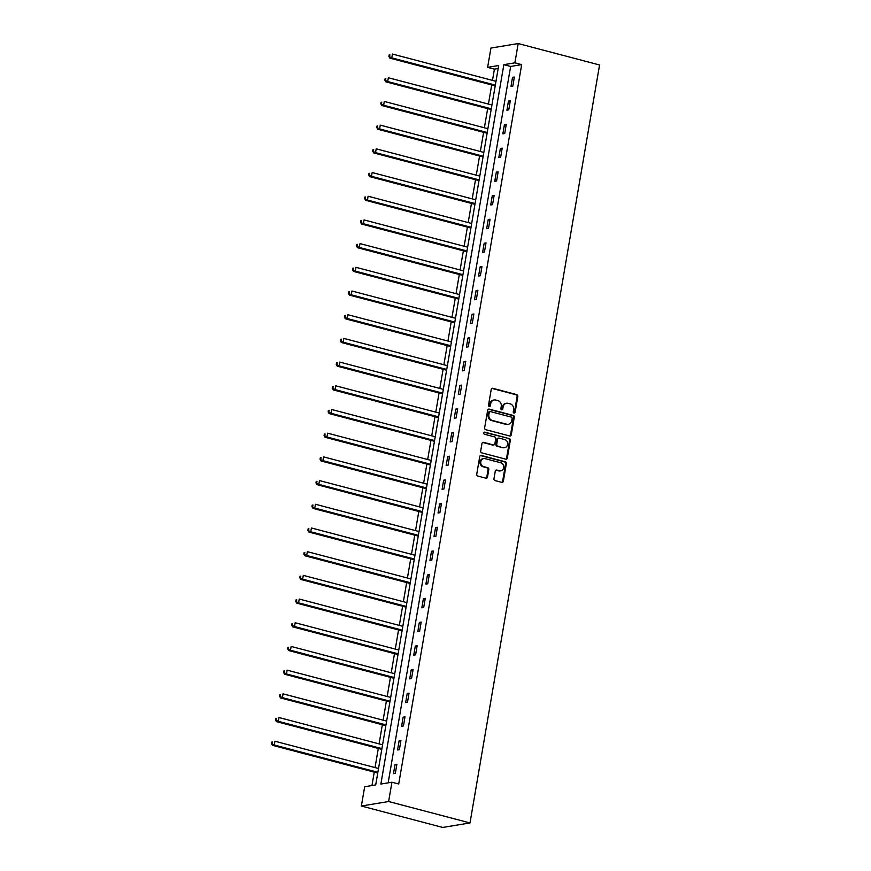 <?xml version="1.0" encoding="UTF-8"?>
<svg xmlns="http://www.w3.org/2000/svg" width="871" height="871" viewBox="0 0 871 871"><rect width="100%" height="100%" fill="white"/><g stroke="black" fill="none" stroke-linecap="round" stroke-linejoin="round"><path stroke-width="1.31" d="M514.021 413.094A1.078 0.947 80.6 0 0 515.131 412.299L517.842 396.457A1.535 1.35 80.6 0 0 516.764 394.617L492.801 388.303A1.535 1.35 80.6 0 0 491.211 389.446L488.511 405.287A1.078 0.947 80.6 0 0 490.373 405.777L490.721 403.73A4.921 4.322 80.6 0 1 494.173 399.996A4.921 4.322 80.6 0 1 495.795 400.072L497.787 400.606A4.921 4.322 80.6 0 1 501.239 406.496L500.89 408.543A1.078 0.947 80.6 0 0 502.752 409.032L503.1 406.986A4.921 4.322 80.6 0 1 506.563 403.262A4.921 4.322 80.6 0 1 508.174 403.338L510.177 403.861A4.921 4.322 80.6 0 1 513.618 409.751L513.269 411.809A1.078 0.947 80.6 0 0 514.021 413.094A1.078 0.947 80.6 0 0 514.391 412.419L517.102 396.577A1.535 1.35 80.6 0 0 516.024 394.737L492.061 388.422A1.535 1.35 80.6 0 0 491.941 388.401M489.23 406.572A1.078 0.947 80.6 0 0 489.633 405.897L489.981 403.85L490.721 403.73M501.609 409.827A1.078 0.947 80.6 0 0 502.012 409.163L502.36 407.105L503.1 406.986M493.966 478.745A1.535 1.35 80.6 0 0 495.044 480.585L501.761 482.36A1.535 1.35 80.6 0 0 503.351 481.217L506.356 463.622A1.535 1.35 80.6 0 0 505.278 461.782L481.315 455.468A1.535 1.35 80.6 0 0 479.736 456.611L476.731 474.205A1.535 1.35 80.6 0 0 477.798 476.045L485.92 478.19A1.535 1.35 80.6 0 0 487.51 477.047L488.794 469.513A1.535 1.35 80.6 0 0 487.716 467.673L483.688 466.616A4.105 3.615 80.6 0 1 485.06 458.636L500.836 462.795A4.105 3.615 80.6 0 1 499.464 470.765L496.84 470.079A1.535 1.35 80.6 0 0 495.251 471.211L493.966 478.745M391.928 782.223L388.629 801.516L470.002 822.943L599.564 64.977L518.191 43.55L514.892 62.843L503.841 64.672L380.877 784.052L391.928 782.223L398.711 784.009L521.675 64.628L514.892 62.843M509.687 435.99A1.535 1.35 80.6 0 0 511.277 434.847L514.282 417.253A1.535 1.35 80.6 0 0 513.204 415.413L489.241 409.109A1.535 1.35 80.6 0 0 487.662 410.241L484.646 427.835A1.535 1.35 80.6 0 0 485.724 429.675L509.687 435.99M510.319 440.432L507.314 458.026A1.535 1.35 80.6 0 1 505.724 459.169L481.761 452.866A1.535 1.35 80.6 0 1 480.683 451.026L481.979 443.491A1.535 1.35 80.6 0 1 483.557 442.348L493.28 444.907A1.535 1.35 80.6 0 0 494.87 443.775L495.719 438.777A1.535 1.35 80.6 0 0 494.641 436.937L484.526 434.27A1.078 0.947 80.6 0 1 484.886 432.179L509.241 438.592A1.535 1.35 80.6 0 1 510.319 440.432L509.579 440.563L506.574 458.157L507.314 458.026M498.168 68.515L494.412 69.136L487.629 67.35L498.68 65.521L375.717 784.913L364.666 786.742L361.367 806.023L442.74 827.45L470.002 822.943M521.675 64.628L510.624 66.457L388.161 782.844M512.518 77.356L510.961 86.469L512.801 86.164L514.358 77.051L512.518 77.356L514.228 77.813M508.468 101.058L506.911 110.171L508.751 109.866L510.308 100.753L508.468 101.058L510.177 101.504M504.418 124.749L502.861 133.862L504.701 133.557L506.258 124.444L504.418 124.749L506.127 125.206M500.368 148.451L498.811 157.564L500.651 157.259L502.208 148.146L500.368 148.451L502.077 148.897M496.318 172.142L494.761 181.255L496.601 180.95L498.158 171.837L496.318 172.142L498.027 172.589M492.267 195.833L490.711 204.957L492.55 204.652L494.107 195.529L492.267 195.833L493.977 196.291M488.217 219.536L486.66 228.648L488.5 228.344L490.057 219.231L488.217 219.536L489.927 219.982M484.167 243.227L482.61 252.34L484.45 252.035L486.007 242.922L484.167 243.227L485.876 243.684M480.117 266.929L478.56 276.042L480.4 275.737L481.957 266.624L480.117 266.929L481.826 267.375M476.067 290.62L474.51 299.733L476.35 299.428L477.907 290.315L476.067 290.62L477.776 291.077M472.017 314.322L470.449 323.435L472.3 323.13L473.857 314.017L472.017 314.322L473.726 314.769M467.967 338.013L466.399 347.126L468.25 346.821L469.807 337.708L467.967 338.013L469.676 338.471M463.916 361.715L462.349 370.828L464.199 370.523L465.756 361.411L463.916 361.715L465.626 362.162M459.855 385.407L458.298 394.519L460.149 394.215L461.706 385.102L459.855 385.407L461.576 385.853M455.805 409.098L454.248 418.222L456.099 417.917L457.656 408.793L455.805 409.098L457.525 409.555M451.755 432.8L450.198 441.913L452.049 441.608L453.606 432.495L451.755 432.8L453.475 433.246M447.705 456.491L446.148 465.604L447.999 465.299L449.556 456.186L447.705 456.491L449.425 456.948M443.655 480.193L442.098 489.306L443.938 489.001L445.506 479.888L443.655 480.193L445.375 480.64M439.605 503.884L438.048 512.997L439.888 512.692L441.455 503.58L439.605 503.884L441.325 504.342M435.554 527.586L433.998 536.699L435.838 536.394L437.405 527.282L435.554 527.586L437.275 528.033M431.504 551.278L429.947 560.391L431.787 560.086L433.344 550.973L431.504 551.278L433.225 551.735M427.454 574.98L425.897 584.093L427.737 583.788L429.294 574.675L427.454 574.98L429.174 575.426M423.404 598.671L421.847 607.784L423.687 607.479L425.244 598.366L423.404 598.671L425.124 599.117M419.354 622.362L417.797 631.475L419.637 631.181L421.194 622.057L419.354 622.362L421.074 622.819M415.304 646.064L413.747 655.177L415.587 654.872L417.144 645.759L415.304 646.064L417.024 646.511M411.254 669.755L409.697 678.868L411.537 678.563L413.094 669.451L411.254 669.755L412.974 670.213M407.203 693.458L405.646 702.57L407.486 702.266L409.043 693.153L407.203 693.458L408.913 693.904M403.153 717.149L401.596 726.262L403.436 725.957L404.993 716.844L403.153 717.149L404.863 717.606M399.103 740.851L397.546 749.964L399.386 749.659L400.943 740.546L399.103 740.851L400.812 741.297M395.053 764.542L393.496 773.655L395.336 773.35L396.893 764.237L395.053 764.542L396.762 764.988M494.412 69.136L492.485 80.393M491.712 84.944L488.435 104.085M487.662 108.646L484.385 127.787M483.612 132.338L480.335 151.478M479.562 156.029L476.285 175.18M475.512 179.731L472.234 198.871M471.461 203.422L468.184 222.573M467.411 227.124L464.134 246.264M463.361 250.815L460.084 269.956M459.311 274.517L456.034 293.658M455.261 298.209L451.984 317.349M451.211 321.9L447.934 341.051M447.15 345.602L443.883 364.742M443.099 369.293L439.833 388.444M439.049 392.995L435.783 412.135M434.999 416.686L431.733 435.827M430.949 440.388L427.683 459.529M426.899 464.08L423.633 483.22M422.849 487.782L419.582 506.922M418.799 511.473L415.532 530.613M414.748 535.164L411.482 554.315M410.698 558.866L407.432 578.006M406.648 582.557L403.382 601.709M402.598 606.26L399.332 625.4M398.548 629.951L395.282 649.091M394.498 653.653L391.231 672.793M390.448 677.344L387.181 696.484M386.397 701.035L383.131 720.186M382.347 724.737L379.081 743.878M378.297 748.429L375.031 767.58M374.247 772.131L371.961 785.533M487.629 67.35L490.928 48.057L518.191 43.55M361.367 806.023L388.629 801.516M510.624 66.457L503.841 64.672M506.563 403.262L505.822 403.382A4.921 4.322 80.6 0 0 502.36 407.105M494.173 399.996L493.443 400.116A4.921 4.322 80.6 0 0 489.981 403.85M509.818 436.012A1.535 1.35 80.6 0 0 510.537 434.967L513.542 417.372A1.535 1.35 80.6 0 0 512.475 415.532L488.511 409.228A1.535 1.35 80.6 0 0 488.381 409.196M512.137 418.407A1.078 0.947 80.6 0 0 511.386 417.111L490.351 411.58A1.078 0.947 80.6 0 0 489.241 412.375L488.871 414.542A4.921 4.322 80.6 0 0 492.322 420.432L506.693 424.21A4.921 4.322 80.6 0 0 508.316 424.297A4.921 4.322 80.6 0 0 511.767 420.562L512.137 418.407M489.611 411.7A1.078 0.947 80.6 0 0 488.5 412.495L489.241 412.375M508.316 424.297L507.575 424.417A4.921 4.322 80.6 0 1 505.953 424.34L491.582 420.551A4.921 4.322 80.6 0 1 488.141 414.661L488.5 412.495M505.855 459.202A1.535 1.35 80.6 0 0 506.574 458.157M493.781 444.939L493.051 445.059A1.535 1.35 80.6 0 1 492.54 445.037L482.828 442.479A1.535 1.35 80.6 0 0 482.697 442.446M484.178 432.31L509.241 438.592M503.362 447.563A4.105 3.615 80.6 0 0 504.723 439.583L499.17 438.124A1.535 1.35 80.6 0 0 497.581 439.267L496.731 444.264A1.535 1.35 80.6 0 0 497.809 446.104L502.621 447.683A4.105 3.615 80.6 0 0 503.982 447.748L504.712 447.629M498.658 438.102L497.929 438.222A1.535 1.35 80.6 0 0 496.851 439.387L497.581 439.267M502.621 447.683L497.069 446.224A1.535 1.35 80.6 0 1 495.991 444.384L496.851 439.387M509.579 440.563A1.535 1.35 80.6 0 0 508.512 438.723M500.825 470.83L500.085 470.95A4.105 3.615 80.6 0 1 498.735 470.884L496.1 470.198A1.535 1.35 80.6 0 0 495.969 470.166M483.699 458.571L482.97 458.69A4.105 3.615 80.6 0 0 482.959 466.736L483.688 466.616M486.051 478.212A1.535 1.35 80.6 0 0 486.769 477.166L488.054 469.632A1.535 1.35 80.6 0 0 486.987 467.792L482.959 466.736M501.892 482.382A1.535 1.35 80.6 0 0 502.611 481.336L505.615 463.742A1.535 1.35 80.6 0 0 504.549 461.902L480.585 455.598A1.535 1.35 80.6 0 0 480.454 455.566M495.98 81.308L392.407 54.046L391.754 57.845L389.914 58.15L495.207 85.87M389.642 56.332L389.892 54.808L389.163 54.938L388.901 56.452L391.754 57.845L495.338 85.108M389.163 54.938L389.892 54.808M389.914 58.15L388.901 56.452M491.93 105.01L388.357 77.737L387.704 81.536L385.864 81.841L491.157 109.561M385.581 80.023L385.842 78.51L385.113 78.63L384.851 80.154L387.704 81.536L491.288 108.81M385.113 78.63L385.842 78.51M385.864 81.841L384.851 80.154M487.88 128.701L384.307 101.439L383.654 105.239L381.814 105.543L487.107 133.252M381.531 103.725L381.792 102.201L381.063 102.321L380.801 103.845L383.654 105.239L487.237 132.501M381.063 102.321L381.792 102.201M381.814 105.543L380.801 103.845M483.83 152.403L380.257 125.13L379.604 128.93L377.764 129.235L483.057 156.954M377.481 127.416L377.742 125.903L377.012 126.023L376.751 127.536L379.604 128.93L483.187 156.203M377.012 126.023L377.742 125.903M377.764 129.235L376.751 127.536M479.779 176.094L376.207 148.832L375.553 152.632L373.713 152.926L479.006 180.645M373.43 151.119L373.692 149.594L372.962 149.714L372.701 151.238L375.553 152.632L479.137 179.894M372.962 149.714L373.692 149.594M373.713 152.926L372.701 151.238M475.729 199.797L372.157 172.523L371.503 176.323L369.663 176.628L474.956 204.347M369.38 174.81L369.642 173.296L368.912 173.416L368.651 174.929L371.503 176.323L475.087 203.585M368.912 173.416L369.642 173.296M369.663 176.628L368.651 174.929M471.679 223.488L368.106 196.225L367.453 200.014L365.613 200.319L470.906 228.039M365.33 198.512L365.591 196.988L364.862 197.107L364.601 198.632L367.453 200.014L471.037 227.287M364.862 197.107L365.591 196.988M365.613 200.319L364.601 198.632M467.629 247.179L364.056 219.917L363.403 223.716L361.563 224.021L466.856 251.741M361.28 222.203L361.541 220.679L360.801 220.809L360.55 222.323L363.403 223.716L466.987 250.979M360.801 220.809L361.541 220.679M361.563 224.021L360.55 222.323M463.579 270.881L360.006 243.608L359.353 247.408L357.513 247.712L462.806 275.432M357.23 245.894L357.491 244.381L356.751 244.501L356.5 246.025L359.353 247.408L462.937 274.681M356.751 244.501L357.491 244.381M357.513 247.712L356.5 246.025M459.529 294.572L355.956 267.31L355.303 271.11L353.463 271.414L458.756 299.134M353.18 269.596L353.441 268.072L352.701 268.203L352.45 269.716L355.303 271.11L458.875 298.372M352.701 268.203L353.441 268.072M353.463 271.414L352.45 269.716M455.479 318.274L351.906 291.001L351.253 294.801L349.413 295.106L454.706 322.825M349.129 293.287L349.391 291.774L348.65 291.894L348.4 293.407L351.253 294.801L454.825 322.074M348.65 291.894L349.391 291.774M349.413 295.106L348.4 293.407M451.428 341.965L347.856 314.703L347.202 318.503L345.362 318.808L450.655 346.516M345.079 316.99L345.341 315.465L344.6 315.585L344.35 317.109L347.202 318.503L450.775 345.765M344.6 315.585L345.341 315.465M345.362 318.808L344.35 317.109M447.378 365.668L343.805 338.394L343.152 342.194L341.312 342.499L446.605 370.219M341.029 340.681L341.29 339.167L340.55 339.287L340.3 340.801L343.152 342.194L446.725 369.456M340.55 339.287L341.29 339.167M341.312 342.499L340.3 340.801M443.328 389.359L339.755 362.096L339.102 365.885L337.262 366.19L442.555 393.91M336.979 364.383L337.24 362.859L336.5 362.978L336.239 364.503L339.102 365.885L442.675 393.159M336.5 362.978L337.24 362.859M337.262 366.19L336.239 364.503M439.278 413.061L335.705 385.788L335.052 389.587L333.212 389.892L438.505 417.612M332.929 388.074L333.19 386.561L332.45 386.68L332.189 388.194L335.052 389.587L438.625 416.85M332.45 386.68L333.19 386.561M333.212 389.892L332.189 388.194M435.228 436.752L331.655 409.49L331.002 413.279L329.162 413.583L434.444 441.303M328.879 411.765L329.14 410.252L328.4 410.372L328.138 411.896L331.002 413.279L434.575 440.552M328.4 410.372L329.14 410.252M329.162 413.583L328.138 411.896M431.178 460.443L327.605 433.181L326.952 436.981L325.112 437.286L430.394 465.005M324.829 435.467L325.09 433.943L324.35 434.074L324.088 435.587L326.952 436.981L430.524 464.243M324.35 434.074L325.09 433.943M325.112 437.286L324.088 435.587M427.128 484.145L323.544 456.872L322.901 460.672L321.061 460.977L426.344 488.696M320.778 459.159L321.04 457.645L320.299 457.765L320.038 459.289L322.901 460.672L426.474 487.945M320.299 457.765L321.04 457.645M321.061 460.977L320.038 459.289M423.077 507.837L319.494 480.574L318.851 484.374L317.011 484.679L422.293 512.398M316.728 482.861L316.99 481.336L316.249 481.456L315.988 482.98L318.851 484.374L422.424 511.636M316.249 481.456L316.99 481.336M317.011 484.679L315.988 482.98M419.027 531.539L315.444 504.265L314.801 508.065L312.961 508.37L418.243 536.09M312.678 506.552L312.939 505.038L312.199 505.158L311.938 506.672L314.801 508.065L418.374 535.338M312.199 505.158L312.939 505.038M312.961 508.37L311.938 506.672M414.977 555.23L311.393 527.968L310.751 531.767L308.911 532.072L414.193 559.781M308.628 530.254L308.889 528.73L308.149 528.849L307.888 530.374L310.751 531.767L414.324 559.03M308.149 528.849L308.889 528.73M308.911 532.072L307.888 530.374M410.927 578.932L307.343 551.659L306.701 555.458L304.861 555.763L410.143 583.483M304.578 553.945L304.839 552.432L304.099 552.552L303.837 554.065L306.701 555.458L410.274 582.721M304.099 552.552L304.839 552.432M304.861 555.763L303.837 554.065M406.877 602.623L303.293 575.361L302.651 579.15L300.811 579.455L406.093 607.174M300.528 577.647L300.789 576.123L300.049 576.243L299.787 577.767L302.651 579.15L406.224 606.423M300.049 576.243L300.789 576.123M300.811 579.455L299.787 577.767M402.827 626.325L299.243 599.052L298.601 602.852L296.761 603.157L402.043 630.876M296.478 601.338L296.739 599.814L295.998 599.945L295.737 601.458L298.601 602.852L402.173 630.114M295.998 599.945L296.739 599.814M296.761 603.157L295.737 601.458M398.776 650.016L295.193 622.754L294.55 626.543L292.71 626.848L397.993 654.567M292.427 625.03L292.689 623.516L291.948 623.636L291.687 625.16L294.55 626.543L398.123 653.816M291.948 623.636L292.689 623.516M292.71 626.848L291.687 625.16M394.726 673.708L291.143 646.445L290.5 650.245L288.649 650.55L393.942 678.269M288.377 648.732L288.639 647.207L287.898 647.338L287.637 648.851L290.5 650.245L394.073 677.507M287.898 647.338L288.639 647.207M288.649 650.55L287.637 648.851M390.676 697.41L287.092 670.137L286.45 673.936L284.599 674.241L389.892 701.961M284.327 672.423L284.588 670.91L283.848 671.029L283.587 672.554L286.45 673.936L390.023 701.209M283.848 671.029L284.588 670.91M284.599 674.241L283.587 672.554M386.626 721.101L283.042 693.839L282.4 697.638L280.549 697.943L385.842 725.652M280.277 696.125L280.538 694.601L279.798 694.72L279.537 696.245L282.4 697.638L385.973 724.901M279.798 694.72L280.538 694.601M280.549 697.943L279.537 696.245M382.576 744.803L278.992 717.53L278.35 721.33L276.499 721.634L381.792 749.354M276.227 719.816L276.488 718.303L275.748 718.423L275.486 719.936L278.35 721.33L381.923 748.592M275.748 718.423L276.488 718.303M276.499 721.634L275.486 719.936M378.526 768.494L274.942 741.232L274.3 745.021L272.449 745.326L377.742 773.045M272.177 743.518L272.438 741.994L271.698 742.114L271.436 743.638L274.3 745.021L377.872 772.294M271.698 742.114L272.438 741.994M272.449 745.326L271.436 743.638M514.391 412.419L515.131 412.299M489.633 405.897L490.373 405.777M502.012 409.163L502.752 409.032M492.061 388.422L492.801 388.303M516.024 394.737L516.764 394.617M517.102 396.577L517.842 396.457M488.511 409.228L489.241 409.109M512.475 415.532L513.204 415.413M513.542 417.372L514.282 417.253M510.537 434.967L511.277 434.847M488.141 414.661L488.871 414.542M491.582 420.551L492.322 420.432M505.953 424.34L506.693 424.21M482.828 442.479L483.557 442.348M492.54 445.037L493.28 444.907M484.2 432.299L484.886 432.179M495.991 444.384L496.731 444.264M497.069 446.224L497.809 446.104M496.1 470.198L496.84 470.079M498.735 470.884L499.464 470.765M486.987 467.792L487.716 467.673M488.054 469.632L488.794 469.513M486.769 477.166L487.51 477.047M480.585 455.598L481.315 455.468M504.549 461.902L505.278 461.782M505.615 463.742L506.356 463.622M502.611 481.336L503.351 481.217M489.262 411.678L490.003 411.558"/></g></svg>
